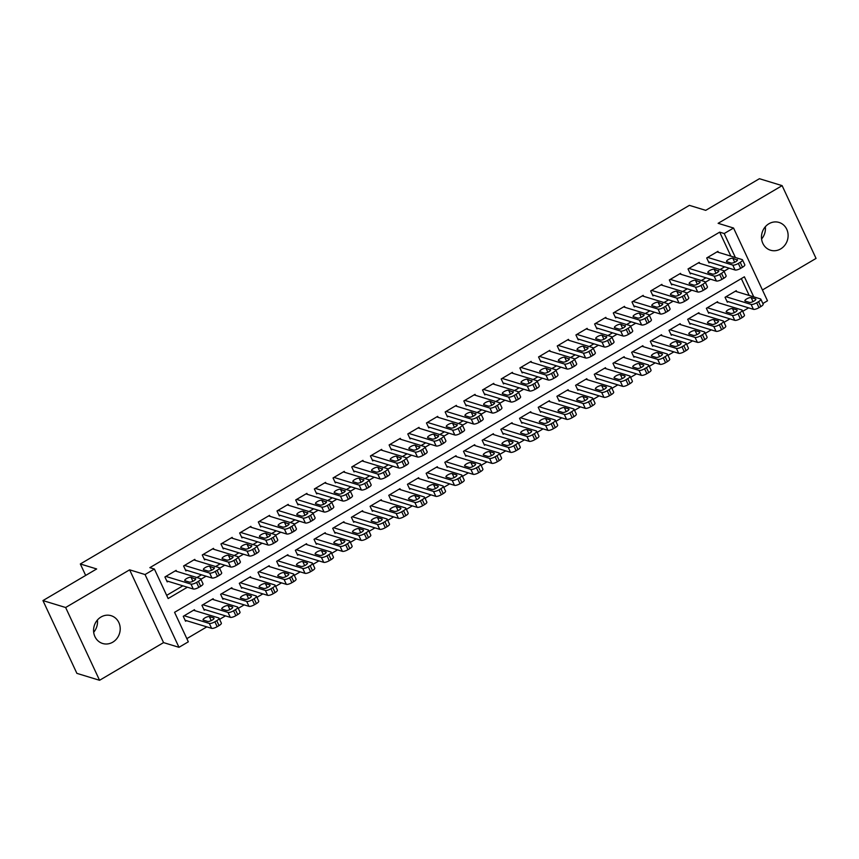 <?xml version="1.0" encoding="UTF-8"?>
<svg xmlns="http://www.w3.org/2000/svg" width="859" height="859" viewBox="0 0 859 859"><rect width="100%" height="100%" fill="white"/><g stroke="black" fill="none" stroke-linecap="round" stroke-linejoin="round"><path stroke-width="1.29" d="M97.411 620.026A14.528 13.196 -73 0 1 93.685 632.235M112.765 642.178A14.528 13.196 107 0 0 120.185 627.875A14.528 13.196 107 0 0 111.133 615.699A14.528 13.196 107 0 0 101.018 617.009A14.528 13.196 107 0 0 93.599 631.322A14.528 13.196 107 0 0 102.65 643.488A14.528 13.196 107 0 0 112.765 642.178M765.315 226.765A14.528 13.196 -73 0 1 761.589 238.974M780.67 248.917A14.528 13.196 107 0 0 788.09 234.604A14.528 13.196 107 0 0 779.038 222.438A14.528 13.196 107 0 0 768.923 223.748A14.528 13.196 107 0 0 761.504 238.05A14.528 13.196 107 0 0 770.555 250.227A14.528 13.196 107 0 0 780.67 248.917M753.751 296.86L744.388 276.802L174.57 612.317L188.325 641.813L178.983 647.31L145.053 574.542L154.395 569.045L168.149 598.54L187.402 587.212M163.554 642.607L129.623 569.828L65.638 607.506L42.95 600.581L76.88 673.359L99.569 680.285L163.554 642.607L178.983 647.31M762.438 289.977L816.05 258.419L782.12 185.641L718.124 223.319L733.554 228.032L767.484 300.8L762.867 303.528M186.843 638.634L206.804 626.877M219.582 619.35L225.487 615.871M238.265 608.355L244.171 604.876M256.948 597.349L262.854 593.87M275.632 586.353L281.537 582.874M294.315 575.347L300.221 571.869M312.998 564.352L318.904 560.873M331.681 553.346L337.587 549.867M350.365 542.351L356.27 538.872M369.048 531.356L374.953 527.866M387.72 520.35L393.637 516.871M406.404 509.355L412.32 505.865M425.087 498.349L431.003 494.87M443.77 487.354L449.687 483.864M462.453 476.348L468.37 472.869M481.137 465.353L487.053 461.863M499.82 454.347L505.736 450.868M518.503 443.351L524.419 439.872M537.186 432.345L543.092 428.866M555.87 421.35L561.775 417.871M574.553 410.344L580.459 406.865M593.236 399.349L599.142 395.87M611.919 388.343L617.825 384.864M630.603 377.348L636.508 373.869M649.286 366.342L655.192 362.863M667.969 355.347L673.875 351.868M686.652 344.341L692.558 340.862M705.336 333.346L711.241 329.867M724.008 322.34L729.925 318.861M742.691 311.345L748.608 307.866M65.638 607.506L99.569 680.285M42.95 600.581L96.659 568.959L80.327 563.976L689.38 205.355L705.722 210.348L759.431 178.715L782.12 185.641M176.578 571.342L176.127 570.365L164.917 576.969L167.204 581.887L168.139 581.328M195.261 560.336L194.8 559.37L183.59 565.963L185.888 570.881L186.822 570.333M213.945 549.341L213.483 548.364L202.273 554.968L204.571 559.885L205.505 559.327M232.628 538.335L232.166 537.369L220.956 543.962L223.254 548.88L224.188 548.332M251.311 527.34L250.849 526.363L239.64 532.967L241.937 537.884L242.872 537.337M269.994 516.334L269.533 515.368L258.323 521.961L260.621 526.878L261.555 526.331M288.667 505.339L288.216 504.362L277.006 510.965L279.304 515.883L280.238 515.336M307.35 494.333L306.899 493.367L295.689 499.959L297.987 504.877L298.921 504.33M326.033 483.338L325.582 482.361L314.373 488.964L316.67 493.882L317.605 493.334M344.717 472.332L344.266 471.366L333.056 477.958L335.354 482.876L336.288 482.328M363.4 461.337L362.949 460.36L351.739 466.963L354.037 471.881L354.971 471.333M382.083 450.331L381.632 449.364L370.422 455.957L372.709 460.875L373.644 460.327M400.766 439.336L400.315 438.358L389.106 444.962L391.393 449.88L392.327 449.332M419.45 428.33L418.999 427.363L407.789 433.956L410.076 438.874L411.01 438.326M438.133 417.334L437.682 416.357L426.472 422.961L428.759 427.879L429.693 427.331M456.816 406.339L456.365 405.362L445.155 411.966L447.442 416.873L448.377 416.325M475.499 395.333L475.048 394.356L463.839 400.96L466.126 405.877L467.06 405.33M494.183 384.338L493.732 383.361L482.522 389.965L484.809 394.872L485.743 394.324M512.866 373.332L512.404 372.355L501.205 378.959L503.492 383.876L504.426 383.329M531.549 362.337L531.087 361.36L519.878 367.963L522.175 372.881L523.11 372.323M550.232 351.331L549.771 350.354L538.561 356.957L540.859 361.875L541.793 361.328M568.916 340.336L568.454 339.359L557.244 345.962L559.542 350.88L560.476 350.322M587.599 329.33L587.137 328.353L575.927 334.956L578.225 339.874L579.159 339.326M606.282 318.335L605.82 317.358L594.611 323.961L596.908 328.879L597.843 328.321M624.955 307.329L624.504 306.352L613.294 312.955L615.592 317.873L616.526 317.325M643.638 296.334L643.187 295.356L631.977 301.96L634.275 306.878L635.209 306.319M662.321 285.328L661.87 284.361L650.66 290.954L652.958 295.872L653.892 295.324M681.004 274.332L680.553 273.355L669.344 279.959L671.641 284.877L672.576 284.318M699.688 263.326L699.237 262.36L688.027 268.953L690.325 273.871L691.248 273.323M736.711 291.663L736.26 290.686L725.05 297.289L727.348 302.207L728.282 301.659M718.027 302.669L717.576 301.692L706.366 308.295L708.664 313.213L709.598 312.655M699.355 313.664L698.893 312.687L687.683 319.29L689.981 324.208L690.915 323.66M680.672 324.67L680.21 323.693L669 330.296L671.298 335.214L672.232 334.656M661.988 335.665L661.527 334.688L650.317 341.291L652.615 346.209L653.549 345.662M643.305 346.671L642.843 345.694L631.633 352.297L633.931 357.204L634.865 356.657M624.622 357.666L624.16 356.689L612.961 363.293L615.248 368.21L616.182 367.663M605.939 368.672L605.488 367.695L594.278 374.299L596.565 379.206L597.499 378.658M587.255 379.667L586.804 378.69L575.594 385.294L577.882 390.211L578.816 389.664M568.572 390.662L568.121 389.696L556.911 396.289L559.198 401.207L560.132 400.659M549.889 401.668L549.438 400.691L538.228 407.295L540.515 412.213L541.449 411.665M531.206 412.664L530.755 411.697L519.545 418.29L521.832 423.208L522.766 422.66M512.522 423.67L512.071 422.692L500.861 429.296L503.149 434.214L504.083 433.666M493.839 434.665L493.388 433.698L482.178 440.291L484.465 445.209L485.399 444.661M475.156 445.671L474.705 444.694L463.495 451.297L465.782 456.215L466.716 455.667M456.473 456.666L456.022 455.699L444.812 462.292L447.109 467.21L448.044 466.662M437.789 467.672L437.338 466.695L426.128 473.298L428.426 478.216L429.36 477.668M419.106 478.667L418.655 477.701L407.445 484.293L409.743 489.211L410.677 488.664M400.423 489.673L399.972 488.696L388.762 495.299L391.06 500.217L391.994 499.67M381.74 500.668L381.289 499.702L370.079 506.295L372.377 511.212L373.311 510.665M363.067 511.674L362.605 510.697L351.395 517.301L353.693 522.218L354.627 521.66M344.384 522.669L343.922 521.703L332.712 528.296L335.01 533.214L335.944 532.666M325.701 533.675L325.239 532.698L314.029 539.302L316.327 544.219L317.261 543.661M307.017 544.67L306.556 543.704L295.346 550.297L297.643 555.215L298.578 554.667M288.334 555.676L287.872 554.699L276.673 561.303L278.96 566.221L279.894 565.662M269.651 566.672L269.2 565.705L257.99 572.298L260.277 577.216L261.211 576.668M250.968 577.678L250.517 576.7L239.307 583.304L241.594 588.222L242.528 587.663M232.284 588.673L231.833 587.696L220.623 594.299L222.91 599.217L223.845 598.669M213.601 599.679L213.15 598.702L201.94 605.305L204.227 610.223L205.161 609.665M749.209 295.475L741.338 278.595M194.918 610.674L194.467 609.697L183.257 616.3L185.544 621.218L186.478 620.67M730.869 256.143L719.681 232.145L149.853 567.659L154.395 569.045M166.667 595.362L182.86 585.827M196.915 577.549L201.543 574.821M215.598 566.553L220.226 563.826M234.282 555.548L238.909 552.82M252.965 544.552L257.593 541.825M271.648 533.546L276.276 530.83M290.331 522.551L294.959 519.824M309.015 511.545L313.642 508.829M327.698 500.55L332.326 497.823M346.381 489.544L350.998 486.828M365.064 478.549L369.681 475.822M383.748 467.543L388.365 464.826M402.431 456.548L407.048 453.82M421.114 445.542L425.731 442.825M439.787 434.547L444.414 431.819M458.47 423.541L463.098 420.824M477.153 412.545L481.781 409.818M495.836 401.54L500.464 398.823M514.52 390.544L519.147 387.817M533.203 379.538L537.831 376.822M551.886 368.543L556.514 365.816M570.569 357.537L575.197 354.821M589.253 346.542L593.88 343.815M607.936 335.536L612.564 332.82M626.619 324.541L631.247 321.814M645.302 313.535L649.93 310.818M663.986 302.54L668.613 299.812M682.669 291.534L687.286 288.817M701.352 280.539L705.969 277.811M720.035 269.543L724.652 266.816M718.371 252.331L717.92 251.354L706.71 257.958L708.997 262.875L709.931 262.317M80.327 563.976L85.675 575.433M129.623 569.828L145.053 574.542M719.681 232.145L724.212 233.53L733.554 228.032M735.401 257.528L724.212 233.53M200.888 579.267L206.074 576.206M219.571 568.271L224.757 565.211M238.254 557.266L243.441 554.205M256.938 546.27L262.124 543.21M275.621 535.264L280.807 532.215M294.304 524.269L299.49 521.209M312.987 513.263L318.174 510.214M331.671 502.268L336.857 499.208M350.354 491.262L355.54 488.213M369.037 480.267L374.223 477.207M387.72 469.261L392.907 466.212M406.393 458.266L411.59 455.206M425.076 447.26L430.273 444.21M443.759 436.265L448.956 433.204M462.443 425.259L467.64 422.209M481.126 414.263L486.323 411.203M499.809 403.258L505.006 400.208M518.492 392.262L523.689 389.202M537.176 381.256L542.362 378.207M555.859 370.261L561.045 367.201M574.542 359.255L579.728 356.206M593.225 348.26L598.412 345.2M611.909 337.254L617.095 334.205M630.592 326.259L635.778 323.199M649.275 315.253L654.461 312.204M667.958 304.258L673.145 301.198M686.642 293.263L691.828 290.202M705.325 282.257L710.511 279.196M724.008 271.261L729.194 268.201M716.986 251.902L742.122 259.579A4.542 1.331 -25 0 1 742.498 259.858A4.542 1.331 -25 0 1 740.2 262.328L738.332 263.434A4.542 1.331 -25 0 1 732.781 265.077L707.644 257.41M708.546 261.898L735.068 269.994L732.781 265.077M737.172 259.568A3.629 1.063 155 0 1 737.473 259.794A3.629 1.063 155 0 1 735.143 262.049A3.629 1.063 155 0 1 731.192 263.09L726.843 261.759A3.629 1.063 155 0 1 726.531 261.533A3.629 1.063 155 0 1 728.861 259.289A3.629 1.063 155 0 1 732.813 258.237L737.451 260.17M742.498 259.858L744.796 264.776A4.542 1.331 155 0 1 742.498 267.246L740.63 268.352A4.542 1.331 155 0 1 735.068 269.994M726.886 301.23L753.418 309.326A4.542 1.331 155 0 0 758.969 307.683L760.838 306.588A4.542 1.331 155 0 0 763.136 304.107L760.838 299.19A4.542 1.331 -25 0 0 760.462 298.911L735.325 291.244M760.838 299.19A4.542 1.331 -25 0 1 758.54 301.67L756.672 302.765A4.542 1.331 -25 0 1 751.12 304.419L725.984 296.742M755.512 298.911L751.163 297.579A3.629 1.063 -25 0 0 747.212 298.621A3.629 1.063 -25 0 0 744.882 300.875A3.629 1.063 -25 0 0 745.183 301.101L749.542 302.422A3.629 1.063 -25 0 0 753.493 301.38A3.629 1.063 -25 0 0 755.823 299.136A3.629 1.063 -25 0 0 755.512 298.911L755.791 299.512M698.303 262.908L723.439 270.574A4.542 1.331 -25 0 1 723.815 270.864A4.542 1.331 -25 0 1 721.517 273.334L719.649 274.429A4.542 1.331 -25 0 1 714.097 276.083L688.961 268.405M689.863 272.894L716.395 281L714.097 276.083M718.489 270.574A3.629 1.063 155 0 1 718.79 270.8A3.629 1.063 155 0 1 716.47 273.044A3.629 1.063 155 0 1 712.508 274.096L708.16 272.765A3.629 1.063 155 0 1 707.848 272.539A3.629 1.063 155 0 1 710.178 270.284A3.629 1.063 155 0 1 714.13 269.243L718.768 271.176M723.815 270.864L726.113 275.771A4.542 1.331 155 0 1 723.815 278.252L721.947 279.347A4.542 1.331 155 0 1 716.395 281M679.619 273.903L704.756 281.58A4.542 1.331 -25 0 1 705.132 281.859A4.542 1.331 -25 0 1 702.834 284.329L700.965 285.435A4.542 1.331 -25 0 1 695.414 287.078L670.278 279.4M671.18 283.899L697.712 291.996L695.414 287.078M699.806 281.569A3.629 1.063 155 0 1 700.106 281.795A3.629 1.063 155 0 1 697.787 284.05A3.629 1.063 155 0 1 693.825 285.091L689.476 283.76A3.629 1.063 155 0 1 689.176 283.534A3.629 1.063 155 0 1 691.495 281.29A3.629 1.063 155 0 1 695.457 280.238L700.085 282.171M705.132 281.859L707.429 286.777A4.542 1.331 155 0 1 705.132 289.247L703.263 290.353A4.542 1.331 155 0 1 697.712 291.996M660.936 284.909L686.073 292.575A4.542 1.331 -25 0 1 686.448 292.865A4.542 1.331 -25 0 1 684.151 295.335L682.282 296.43A4.542 1.331 -25 0 1 676.731 298.084L651.594 290.406M652.496 294.895L679.029 303.002L676.731 298.084M681.123 292.575A3.629 1.063 155 0 1 681.423 292.801A3.629 1.063 155 0 1 679.104 295.045A3.629 1.063 155 0 1 675.142 296.097L670.793 294.766A3.629 1.063 155 0 1 670.492 294.54A3.629 1.063 155 0 1 672.812 292.285A3.629 1.063 155 0 1 676.774 291.244L681.402 293.177M686.448 292.865L688.746 297.772A4.542 1.331 155 0 1 686.448 300.253L684.58 301.348A4.542 1.331 155 0 1 679.029 303.002M642.253 295.904L667.389 303.581A4.542 1.331 -25 0 1 667.765 303.861A4.542 1.331 -25 0 1 665.467 306.33L663.599 307.436A4.542 1.331 -25 0 1 658.048 309.079L632.911 301.402M633.813 305.901L660.346 313.997L658.048 309.079M662.439 303.571A3.629 1.063 155 0 1 662.751 303.796A3.629 1.063 155 0 1 660.421 306.051A3.629 1.063 155 0 1 656.469 307.092L652.11 305.761A3.629 1.063 155 0 1 651.809 305.536A3.629 1.063 155 0 1 654.139 303.291A3.629 1.063 155 0 1 658.091 302.239L662.719 304.172M667.765 303.861L670.063 308.778A4.542 1.331 155 0 1 667.765 311.248L665.897 312.354A4.542 1.331 155 0 1 660.346 313.997M708.203 312.236L734.735 320.332A4.542 1.331 155 0 0 740.286 318.689L742.155 317.583A4.542 1.331 155 0 0 744.452 315.113L742.165 310.196A4.542 1.331 -25 0 0 741.779 309.916L716.642 302.239M742.165 310.196A4.542 1.331 -25 0 1 739.857 312.665L737.988 313.771A4.542 1.331 -25 0 1 732.437 315.414L707.301 307.737M736.829 309.906L732.48 308.574A3.629 1.063 -25 0 0 728.529 309.627A3.629 1.063 -25 0 0 726.199 311.871A3.629 1.063 -25 0 0 726.499 312.096L730.859 313.428A3.629 1.063 -25 0 0 734.81 312.386A3.629 1.063 -25 0 0 737.14 310.131A3.629 1.063 -25 0 0 736.829 309.906L737.119 310.507M689.53 323.231L716.052 331.327A4.542 1.331 155 0 0 721.603 329.684L723.471 328.589A4.542 1.331 155 0 0 725.769 326.109L723.482 321.191A4.542 1.331 -25 0 0 723.095 320.912L697.959 313.245M723.482 321.191A4.542 1.331 -25 0 1 721.173 323.671L719.305 324.766A4.542 1.331 -25 0 1 713.754 326.409L688.617 318.743M718.145 320.912L713.797 319.58A3.629 1.063 -25 0 0 709.845 320.622A3.629 1.063 -25 0 0 707.515 322.877A3.629 1.063 -25 0 0 707.816 323.102L712.175 324.423A3.629 1.063 -25 0 0 716.127 323.381A3.629 1.063 -25 0 0 718.457 321.137A3.629 1.063 -25 0 0 718.145 320.912L718.435 321.513M670.847 334.237L697.368 342.333A4.542 1.331 155 0 0 702.92 340.69L704.788 339.584A4.542 1.331 155 0 0 707.086 337.115L704.799 332.197A4.542 1.331 -25 0 0 704.412 331.918L679.276 324.24M704.799 332.197A4.542 1.331 -25 0 1 702.49 334.666L700.622 335.772A4.542 1.331 -25 0 1 695.071 337.415L669.934 329.738M699.473 331.907L695.114 330.575A3.629 1.063 -25 0 0 691.162 331.628A3.629 1.063 -25 0 0 688.832 333.872A3.629 1.063 -25 0 0 689.133 334.097L693.492 335.429A3.629 1.063 -25 0 0 697.444 334.387A3.629 1.063 -25 0 0 699.774 332.132A3.629 1.063 -25 0 0 699.473 331.907L699.752 332.508M652.164 345.232L678.685 353.328A4.542 1.331 155 0 0 684.236 351.685L686.105 350.59A4.542 1.331 155 0 0 688.403 348.11L686.116 343.192A4.542 1.331 -25 0 0 685.729 342.913L660.592 335.246M686.116 343.192A4.542 1.331 -25 0 1 683.807 345.672L681.939 346.768A4.542 1.331 -25 0 1 676.387 348.41L651.251 340.744M680.79 342.913L676.43 341.581A3.629 1.063 -25 0 0 672.479 342.623A3.629 1.063 -25 0 0 670.149 344.878A3.629 1.063 -25 0 0 670.449 345.103L674.809 346.424A3.629 1.063 -25 0 0 678.76 345.382A3.629 1.063 -25 0 0 681.09 343.128A3.629 1.063 -25 0 0 680.79 342.913L681.069 343.514M623.57 306.91L648.706 314.577A4.542 1.331 -25 0 1 649.093 314.856A4.542 1.331 -25 0 1 646.784 317.336L644.916 318.431A4.542 1.331 -25 0 1 639.364 320.085L614.228 312.408M615.13 316.896L641.662 324.992L639.364 320.085M643.756 314.577A3.629 1.063 155 0 1 644.067 314.802A3.629 1.063 155 0 1 641.737 317.046A3.629 1.063 155 0 1 637.786 318.088L633.427 316.767A3.629 1.063 155 0 1 633.126 316.541A3.629 1.063 155 0 1 635.456 314.287A3.629 1.063 155 0 1 639.407 313.245L644.035 315.178M649.093 314.856L651.38 319.773A4.542 1.331 155 0 1 649.082 322.254L647.214 323.349A4.542 1.331 155 0 1 641.662 324.992M633.48 356.238L660.002 364.334A4.542 1.331 155 0 0 665.553 362.691L667.422 361.585A4.542 1.331 155 0 0 669.719 359.116L667.432 354.198A4.542 1.331 -25 0 0 667.046 353.919L641.909 346.241M667.432 354.198A4.542 1.331 -25 0 1 665.134 356.668L663.266 357.773A4.542 1.331 -25 0 1 657.715 359.416L632.568 351.739M662.106 353.908L657.747 352.577A3.629 1.063 -25 0 0 653.796 353.629A3.629 1.063 -25 0 0 651.466 355.873A3.629 1.063 -25 0 0 651.766 356.098L656.126 357.43A3.629 1.063 -25 0 0 660.077 356.388A3.629 1.063 -25 0 0 662.407 354.133A3.629 1.063 -25 0 0 662.106 353.908L662.386 354.509M604.886 317.905L630.023 325.582A4.542 1.331 -25 0 1 630.409 325.862A4.542 1.331 -25 0 1 628.101 328.331L626.232 329.437A4.542 1.331 -25 0 1 620.681 331.08L595.545 323.403M596.447 327.902L622.979 335.998L620.681 331.08M625.073 325.572A3.629 1.063 155 0 1 625.384 325.797A3.629 1.063 155 0 1 623.054 328.052A3.629 1.063 155 0 1 619.103 329.094L614.743 327.762A3.629 1.063 155 0 1 614.443 327.537A3.629 1.063 155 0 1 616.773 325.293A3.629 1.063 155 0 1 620.724 324.24L625.363 326.173M630.409 325.862L632.696 330.779A4.542 1.331 155 0 1 630.399 333.249L628.53 334.355A4.542 1.331 155 0 1 622.979 335.998M586.203 328.911L611.34 336.578A4.542 1.331 -25 0 1 611.726 336.857A4.542 1.331 -25 0 1 609.418 339.337L607.549 340.432A4.542 1.331 -25 0 1 601.998 342.086L576.861 334.409M577.774 338.897L604.296 346.993L601.998 342.086M606.39 336.578A3.629 1.063 155 0 1 606.701 336.803A3.629 1.063 155 0 1 604.371 339.047A3.629 1.063 155 0 1 600.42 340.089L596.06 338.768A3.629 1.063 155 0 1 595.759 338.543A3.629 1.063 155 0 1 598.089 336.288A3.629 1.063 155 0 1 602.041 335.246L606.679 337.179M611.726 336.857L614.013 341.775A4.542 1.331 155 0 1 611.715 344.255L609.847 345.35A4.542 1.331 155 0 1 604.296 346.993M567.52 339.906L592.656 347.584A4.542 1.331 -25 0 1 593.043 347.863A4.542 1.331 -25 0 1 590.734 350.332L588.866 351.438A4.542 1.331 -25 0 1 583.315 353.081L558.178 345.404M559.091 349.903L585.613 357.999L583.315 353.081M587.717 347.573A3.629 1.063 155 0 1 588.018 347.798A3.629 1.063 155 0 1 585.688 350.053A3.629 1.063 155 0 1 581.736 351.095L577.377 349.763A3.629 1.063 155 0 1 577.076 349.538A3.629 1.063 155 0 1 579.406 347.294A3.629 1.063 155 0 1 583.358 346.241L587.996 348.174M593.043 347.863L595.33 352.781A4.542 1.331 155 0 1 593.032 355.25L591.164 356.356A4.542 1.331 155 0 1 585.613 357.999M548.837 350.912L573.973 358.579A4.542 1.331 -25 0 1 574.36 358.858A4.542 1.331 -25 0 1 572.051 361.338L570.183 362.434A4.542 1.331 -25 0 1 564.631 364.076L539.495 356.41M540.408 360.898L566.929 368.994L564.631 364.076M569.034 358.579A3.629 1.063 155 0 1 569.334 358.804A3.629 1.063 155 0 1 567.004 361.048A3.629 1.063 155 0 1 563.053 362.09L558.694 360.769A3.629 1.063 155 0 1 558.393 360.544A3.629 1.063 155 0 1 560.723 358.289A3.629 1.063 155 0 1 564.674 357.247L569.313 359.18M574.36 358.858L576.647 363.776A4.542 1.331 155 0 1 574.349 366.256L572.481 367.351A4.542 1.331 155 0 1 566.929 368.994M530.153 361.907L555.29 369.585A4.542 1.331 -25 0 1 555.676 369.864A4.542 1.331 -25 0 1 553.379 372.334L551.51 373.44A4.542 1.331 -25 0 1 545.959 375.082L520.812 367.405M521.724 371.904L548.246 380L545.959 375.082M550.351 369.574A3.629 1.063 155 0 1 550.651 369.799A3.629 1.063 155 0 1 548.321 372.054A3.629 1.063 155 0 1 544.37 373.096L540.01 371.764A3.629 1.063 155 0 1 539.71 371.539A3.629 1.063 155 0 1 542.04 369.295A3.629 1.063 155 0 1 545.991 368.243L550.63 370.175M555.676 369.864L557.963 374.782A4.542 1.331 155 0 1 555.666 377.251L553.797 378.357A4.542 1.331 155 0 1 548.246 380M614.797 367.233L641.319 375.329A4.542 1.331 155 0 0 646.87 373.686L648.738 372.591A4.542 1.331 155 0 0 651.036 370.111L648.749 365.193A4.542 1.331 -25 0 0 648.373 364.914L623.226 357.247M648.749 365.193A4.542 1.331 -25 0 1 646.451 367.673L644.583 368.769A4.542 1.331 -25 0 1 639.032 370.412L613.895 362.745M643.423 364.914L639.064 363.582A3.629 1.063 -25 0 0 635.112 364.624A3.629 1.063 -25 0 0 632.782 366.879A3.629 1.063 -25 0 0 633.083 367.104L637.442 368.425A3.629 1.063 -25 0 0 641.394 367.384A3.629 1.063 -25 0 0 643.724 365.129A3.629 1.063 -25 0 0 643.423 364.914L643.702 365.515M596.114 378.239L622.635 386.335A4.542 1.331 155 0 0 628.187 384.692L630.055 383.586A4.542 1.331 155 0 0 632.353 381.117L630.066 376.199A4.542 1.331 -25 0 0 629.69 375.92L604.553 368.243M630.066 376.199A4.542 1.331 -25 0 1 627.768 378.669L625.9 379.775A4.542 1.331 -25 0 1 620.348 381.417L595.212 373.74M624.74 375.909L620.381 374.578A3.629 1.063 -25 0 0 616.429 375.63A3.629 1.063 -25 0 0 614.099 377.874A3.629 1.063 -25 0 0 614.4 378.1L618.759 379.431A3.629 1.063 -25 0 0 622.711 378.379A3.629 1.063 -25 0 0 625.041 376.135A3.629 1.063 -25 0 0 624.74 375.909L625.019 376.51M577.431 389.234L603.952 397.33A4.542 1.331 155 0 0 609.503 395.688L611.372 394.592A4.542 1.331 155 0 0 613.67 392.112L611.383 387.194A4.542 1.331 -25 0 0 611.007 386.915L585.87 379.248M611.383 387.194A4.542 1.331 -25 0 1 609.085 389.675L607.216 390.77A4.542 1.331 -25 0 1 601.665 392.413L576.529 384.746M606.057 386.904L601.697 385.584A3.629 1.063 -25 0 0 597.746 386.625A3.629 1.063 -25 0 0 595.416 388.88A3.629 1.063 -25 0 0 595.716 389.095L600.076 390.426A3.629 1.063 -25 0 0 604.027 389.385A3.629 1.063 -25 0 0 606.357 387.13A3.629 1.063 -25 0 0 606.057 386.904L606.336 387.516M558.747 400.24L585.269 408.336A4.542 1.331 155 0 0 590.82 406.694L592.689 405.588A4.542 1.331 155 0 0 594.997 403.118L592.699 398.2A4.542 1.331 -25 0 0 592.323 397.921L567.187 390.244M592.699 398.2A4.542 1.331 -25 0 1 590.401 400.67L588.533 401.776A4.542 1.331 -25 0 1 582.982 403.419L557.845 395.741M587.373 397.91L583.014 396.579A3.629 1.063 -25 0 0 579.063 397.631A3.629 1.063 -25 0 0 576.733 399.875A3.629 1.063 -25 0 0 577.033 400.101L581.393 401.432A3.629 1.063 -25 0 0 585.344 400.38A3.629 1.063 -25 0 0 587.674 398.136A3.629 1.063 -25 0 0 587.373 397.91L587.653 398.512M540.064 411.236L566.586 419.332A4.542 1.331 155 0 0 572.137 417.689L574.005 416.594A4.542 1.331 155 0 0 576.314 414.113L574.016 409.195A4.542 1.331 -25 0 0 573.64 408.916L548.504 401.25M574.016 409.195A4.542 1.331 -25 0 1 571.718 411.676L569.85 412.771A4.542 1.331 -25 0 1 564.299 414.414L539.162 406.747M568.69 408.905L564.331 407.585A3.629 1.063 -25 0 0 560.379 408.626A3.629 1.063 -25 0 0 558.049 410.881A3.629 1.063 -25 0 0 558.35 411.096L562.709 412.427A3.629 1.063 -25 0 0 566.661 411.386A3.629 1.063 -25 0 0 568.991 409.131A3.629 1.063 -25 0 0 568.69 408.905L568.969 409.507M511.47 372.913L536.617 380.58A4.542 1.331 -25 0 1 536.993 380.859A4.542 1.331 -25 0 1 534.695 383.339L532.827 384.435A4.542 1.331 -25 0 1 527.276 386.078L502.139 378.411M503.041 382.899L529.563 390.995L527.276 386.078M531.667 380.58A3.629 1.063 155 0 1 531.968 380.795A3.629 1.063 155 0 1 529.638 383.05A3.629 1.063 155 0 1 525.687 384.091L521.327 382.77A3.629 1.063 155 0 1 521.026 382.545A3.629 1.063 155 0 1 523.356 380.29A3.629 1.063 155 0 1 527.308 379.248L531.946 381.181M536.993 380.859L539.28 385.777A4.542 1.331 155 0 1 536.982 388.257L535.114 389.352A4.542 1.331 155 0 1 529.563 390.995M521.381 422.241L547.902 430.338A4.542 1.331 155 0 0 553.454 428.684L555.322 427.589A4.542 1.331 155 0 0 557.631 425.119L555.333 420.201A4.542 1.331 -25 0 0 554.957 419.922L529.82 412.245M555.333 420.201A4.542 1.331 -25 0 1 553.035 422.671L551.167 423.777A4.542 1.331 -25 0 1 545.615 425.42L520.479 417.742M550.007 419.911L545.648 418.58A3.629 1.063 -25 0 0 541.696 419.622A3.629 1.063 -25 0 0 539.366 421.876A3.629 1.063 -25 0 0 539.677 422.102L544.026 423.433A3.629 1.063 -25 0 0 547.978 422.381A3.629 1.063 -25 0 0 550.308 420.137A3.629 1.063 -25 0 0 550.007 419.911L550.286 420.513M492.798 383.909L517.934 391.586A4.542 1.331 -25 0 1 518.31 391.865A4.542 1.331 -25 0 1 516.012 394.335L514.144 395.441A4.542 1.331 -25 0 1 508.592 397.083L483.456 389.406M484.358 393.905L510.88 402.001L508.592 397.083M512.984 391.575A3.629 1.063 155 0 1 513.285 391.801A3.629 1.063 155 0 1 510.955 394.045A3.629 1.063 155 0 1 507.003 395.097L502.644 393.766A3.629 1.063 155 0 1 502.343 393.54A3.629 1.063 155 0 1 504.673 391.296A3.629 1.063 155 0 1 508.625 390.244L513.263 392.176M518.31 391.865L520.597 396.783A4.542 1.331 155 0 1 518.299 399.252L516.431 400.358A4.542 1.331 155 0 1 510.88 402.001M502.698 433.237L529.219 441.333A4.542 1.331 155 0 0 534.77 439.69L536.639 438.595A4.542 1.331 155 0 0 538.947 436.114L536.65 431.197A4.542 1.331 -25 0 0 536.274 430.917L511.137 423.24M536.65 431.197A4.542 1.331 -25 0 1 534.352 433.677L532.483 434.772A4.542 1.331 -25 0 1 526.932 436.415L501.796 428.748M531.324 430.907L526.964 429.586A3.629 1.063 -25 0 0 523.013 430.627A3.629 1.063 -25 0 0 520.683 432.872A3.629 1.063 -25 0 0 520.994 433.097L525.343 434.429A3.629 1.063 -25 0 0 529.294 433.387A3.629 1.063 -25 0 0 531.624 431.132A3.629 1.063 -25 0 0 531.324 430.907L531.603 431.508M474.114 394.915L499.251 402.581A4.542 1.331 -25 0 1 499.627 402.86A4.542 1.331 -25 0 1 497.329 405.341L495.46 406.436A4.542 1.331 -25 0 1 489.909 408.079L464.773 400.412M465.675 404.9L492.196 412.996L489.909 408.079M494.301 402.581A3.629 1.063 155 0 1 494.601 402.796A3.629 1.063 155 0 1 492.271 405.051A3.629 1.063 155 0 1 488.32 406.092L483.961 404.772A3.629 1.063 155 0 1 483.66 404.546A3.629 1.063 155 0 1 485.99 402.291A3.629 1.063 155 0 1 489.941 401.25L494.58 403.182M499.627 402.86L501.914 407.778A4.542 1.331 155 0 1 499.616 410.258L497.748 411.354A4.542 1.331 155 0 1 492.196 412.996M484.014 444.243L510.536 452.339A4.542 1.331 155 0 0 516.098 450.685L517.966 449.59A4.542 1.331 155 0 0 520.264 447.12L517.966 442.202A4.542 1.331 -25 0 0 517.59 441.923L492.454 434.246M517.966 442.202A4.542 1.331 -25 0 1 515.668 444.672L513.8 445.778A4.542 1.331 -25 0 1 508.249 447.421L483.112 439.744M512.64 441.913L508.281 440.581A3.629 1.063 -25 0 0 504.33 441.623A3.629 1.063 -25 0 0 502 443.878A3.629 1.063 -25 0 0 502.311 444.103L506.66 445.434A3.629 1.063 -25 0 0 510.611 444.382A3.629 1.063 -25 0 0 512.941 442.138A3.629 1.063 -25 0 0 512.64 441.913L512.92 442.514M455.431 405.91L480.568 413.587A4.542 1.331 -25 0 1 480.943 413.866A4.542 1.331 -25 0 1 478.646 416.336L476.777 417.442A4.542 1.331 -25 0 1 471.226 419.085L446.089 411.407M446.991 415.906L473.513 424.002L471.226 419.085M475.618 413.576A3.629 1.063 155 0 1 475.918 413.802A3.629 1.063 155 0 1 473.588 416.046A3.629 1.063 155 0 1 469.637 417.098L465.277 415.767A3.629 1.063 155 0 1 464.977 415.541A3.629 1.063 155 0 1 467.307 413.297A3.629 1.063 155 0 1 471.258 412.245L475.897 414.178M480.943 413.866L483.241 418.784A4.542 1.331 155 0 1 480.933 421.254L479.064 422.36A4.542 1.331 155 0 1 473.513 424.002M465.331 455.238L491.863 463.334A4.542 1.331 155 0 0 497.415 461.691L499.283 460.585A4.542 1.331 155 0 0 501.581 458.115L499.283 453.198A4.542 1.331 -25 0 0 498.907 452.918L473.771 445.241M499.283 453.198A4.542 1.331 -25 0 1 496.985 455.678L495.117 456.773A4.542 1.331 -25 0 1 489.566 458.416L464.429 450.75M493.957 452.908L489.598 451.587A3.629 1.063 -25 0 0 485.646 452.629A3.629 1.063 -25 0 0 483.316 454.873A3.629 1.063 -25 0 0 483.628 455.098L487.976 456.43A3.629 1.063 -25 0 0 491.928 455.388A3.629 1.063 -25 0 0 494.258 453.133A3.629 1.063 -25 0 0 493.957 452.908L494.236 453.509M436.748 416.916L461.884 424.582A4.542 1.331 -25 0 1 462.26 424.861A4.542 1.331 -25 0 1 459.962 427.342L458.094 428.437A4.542 1.331 -25 0 1 452.543 430.08L427.406 422.413M428.308 426.902L454.83 434.998L452.543 430.08M456.934 424.571A3.629 1.063 155 0 1 457.235 424.797A3.629 1.063 155 0 1 454.905 427.052A3.629 1.063 155 0 1 450.954 428.093L446.594 426.762A3.629 1.063 155 0 1 446.293 426.547A3.629 1.063 155 0 1 448.623 424.292A3.629 1.063 155 0 1 452.575 423.251L457.213 425.184M462.26 424.861L464.558 429.779A4.542 1.331 155 0 1 462.249 432.26L460.381 433.355A4.542 1.331 155 0 1 454.83 434.998M446.648 466.244L473.18 474.34A4.542 1.331 155 0 0 478.731 472.686L480.6 471.591A4.542 1.331 155 0 0 482.898 469.121L480.6 464.204A4.542 1.331 -25 0 0 480.224 463.924L455.087 456.247M480.6 464.204A4.542 1.331 -25 0 1 478.302 466.673L476.434 467.768A4.542 1.331 -25 0 1 470.882 469.422L445.746 461.745M475.274 463.914L470.925 462.582A3.629 1.063 -25 0 0 466.963 463.624A3.629 1.063 -25 0 0 464.644 465.879A3.629 1.063 -25 0 0 464.944 466.104L469.293 467.436A3.629 1.063 -25 0 0 473.255 466.383A3.629 1.063 -25 0 0 475.575 464.139A3.629 1.063 -25 0 0 475.274 463.914L475.553 464.515M418.065 427.911L443.201 435.588A4.542 1.331 -25 0 1 443.577 435.867A4.542 1.331 -25 0 1 441.279 438.337L439.411 439.443A4.542 1.331 -25 0 1 433.859 441.086L408.723 433.408M409.625 437.907L436.147 446.004L433.859 441.086M438.251 435.577A3.629 1.063 155 0 1 438.552 435.803A3.629 1.063 155 0 1 436.222 438.047A3.629 1.063 155 0 1 432.27 439.099L427.922 437.768A3.629 1.063 155 0 1 427.61 437.542A3.629 1.063 155 0 1 429.94 435.298A3.629 1.063 155 0 1 433.892 434.246L438.53 436.179M443.577 435.867L445.875 440.785A4.542 1.331 155 0 1 443.566 443.255L441.698 444.361A4.542 1.331 155 0 1 436.147 446.004M427.965 477.239L454.497 485.335A4.542 1.331 155 0 0 460.048 483.692L461.917 482.586A4.542 1.331 155 0 0 464.214 480.117L461.917 475.199A4.542 1.331 -25 0 0 461.541 474.92L436.404 467.242M461.917 475.199A4.542 1.331 -25 0 1 459.619 477.679L457.75 478.774A4.542 1.331 -25 0 1 452.199 480.417L427.063 472.751M456.591 474.909L452.242 473.588A3.629 1.063 -25 0 0 448.28 474.63A3.629 1.063 -25 0 0 445.961 476.874A3.629 1.063 -25 0 0 446.261 477.099L450.61 478.431A3.629 1.063 -25 0 0 454.572 477.389A3.629 1.063 -25 0 0 456.891 475.134A3.629 1.063 -25 0 0 456.591 474.909L456.87 475.51M399.381 438.906L424.518 446.583A4.542 1.331 -25 0 1 424.894 446.863A4.542 1.331 -25 0 1 422.596 449.343L420.727 450.438A4.542 1.331 -25 0 1 415.176 452.081L390.04 444.414M390.942 448.903L417.463 456.999L415.176 452.081M419.568 446.573A3.629 1.063 155 0 1 419.868 446.798A3.629 1.063 155 0 1 417.538 449.053A3.629 1.063 155 0 1 413.587 450.095L409.238 448.763A3.629 1.063 155 0 1 408.927 448.548A3.629 1.063 155 0 1 411.257 446.293A3.629 1.063 155 0 1 415.208 445.252L419.847 447.174M424.894 446.863L427.191 451.78A4.542 1.331 155 0 1 424.883 454.261L423.015 455.356A4.542 1.331 155 0 1 417.463 456.999M380.698 449.912L405.835 457.589A4.542 1.331 -25 0 1 406.21 457.868A4.542 1.331 -25 0 1 403.913 460.338L402.044 461.444A4.542 1.331 -25 0 1 396.493 463.087L371.356 455.41M372.258 459.909L398.791 468.005L396.493 463.087M400.885 457.579A3.629 1.063 155 0 1 401.185 457.804A3.629 1.063 155 0 1 398.855 460.048A3.629 1.063 155 0 1 394.904 461.1L390.555 459.769A3.629 1.063 155 0 1 390.244 459.544A3.629 1.063 155 0 1 392.574 457.289A3.629 1.063 155 0 1 396.525 456.247L401.164 458.18M406.21 457.868L408.508 462.786A4.542 1.331 155 0 1 406.21 465.256L404.342 466.351A4.542 1.331 155 0 1 398.791 468.005M362.015 460.907L387.151 468.584A4.542 1.331 -25 0 1 387.527 468.864A4.542 1.331 -25 0 1 385.229 471.344L383.361 472.439A4.542 1.331 -25 0 1 377.81 474.082L352.673 466.416M353.575 470.904L380.108 479L377.81 474.082M382.201 468.574A3.629 1.063 155 0 1 382.502 468.799A3.629 1.063 155 0 1 380.183 471.054A3.629 1.063 155 0 1 376.221 472.096L371.872 470.764A3.629 1.063 155 0 1 371.56 470.539A3.629 1.063 155 0 1 373.89 468.295A3.629 1.063 155 0 1 377.842 467.253L382.48 469.175M387.527 468.864L389.825 473.781A4.542 1.331 155 0 1 387.527 476.262L385.659 477.357A4.542 1.331 155 0 1 380.108 479M343.332 471.913L368.468 479.59A4.542 1.331 -25 0 1 368.844 479.87A4.542 1.331 -25 0 1 366.546 482.339L364.678 483.445A4.542 1.331 -25 0 1 359.126 485.088L333.99 477.411M334.892 481.91L361.424 490.006L359.126 485.088M363.518 479.58A3.629 1.063 155 0 1 363.819 479.805A3.629 1.063 155 0 1 361.499 482.049A3.629 1.063 155 0 1 357.537 483.102L353.189 481.77A3.629 1.063 155 0 1 352.888 481.545A3.629 1.063 155 0 1 355.207 479.29A3.629 1.063 155 0 1 359.169 478.248L363.797 480.181M368.844 479.87L371.142 484.787A4.542 1.331 155 0 1 368.844 487.257L366.976 488.352A4.542 1.331 155 0 1 361.424 490.006M324.648 482.908L349.785 490.586A4.542 1.331 -25 0 1 350.161 490.865A4.542 1.331 -25 0 1 347.863 493.345L345.994 494.44A4.542 1.331 -25 0 1 340.443 496.083L315.307 488.417M316.209 492.905L342.741 501.001L340.443 496.083M344.835 490.575A3.629 1.063 155 0 1 345.146 490.8A3.629 1.063 155 0 1 342.816 493.055A3.629 1.063 155 0 1 338.854 494.097L334.505 492.765A3.629 1.063 155 0 1 334.205 492.54A3.629 1.063 155 0 1 336.524 490.296A3.629 1.063 155 0 1 340.486 489.254L345.114 491.176M350.161 490.865L352.458 495.783A4.542 1.331 155 0 1 350.161 498.252L348.292 499.358A4.542 1.331 155 0 1 342.741 501.001M305.965 493.914L331.102 501.592A4.542 1.331 -25 0 1 331.477 501.871A4.542 1.331 -25 0 1 329.18 504.34L327.311 505.436A4.542 1.331 -25 0 1 321.76 507.089L296.623 499.412M297.525 503.911L324.058 512.007L321.76 507.089M326.152 501.581A3.629 1.063 155 0 1 326.463 501.806A3.629 1.063 155 0 1 324.133 504.05A3.629 1.063 155 0 1 320.182 505.103L315.822 503.771A3.629 1.063 155 0 1 315.521 503.546A3.629 1.063 155 0 1 317.851 501.291A3.629 1.063 155 0 1 321.803 500.249L326.431 502.182M331.477 501.871L333.775 506.789A4.542 1.331 155 0 1 331.477 509.258L329.609 510.353A4.542 1.331 155 0 1 324.058 512.007M287.282 504.909L312.418 512.587A4.542 1.331 -25 0 1 312.805 512.866A4.542 1.331 -25 0 1 310.496 515.346L308.628 516.442A4.542 1.331 -25 0 1 303.077 518.084L277.94 510.418M278.842 514.906L305.374 523.002L303.077 518.084M307.468 512.576A3.629 1.063 155 0 1 307.78 512.802A3.629 1.063 155 0 1 305.45 515.056A3.629 1.063 155 0 1 301.498 516.098L297.139 514.766A3.629 1.063 155 0 1 296.838 514.541A3.629 1.063 155 0 1 299.168 512.297A3.629 1.063 155 0 1 303.12 511.255L307.758 513.177M312.805 512.866L315.092 517.784A4.542 1.331 155 0 1 312.794 520.253L310.926 521.359A4.542 1.331 155 0 1 305.374 523.002M268.599 515.915L293.735 523.582A4.542 1.331 -25 0 1 294.122 523.872A4.542 1.331 -25 0 1 291.813 526.342L289.945 527.437A4.542 1.331 -25 0 1 284.393 529.09L259.257 521.413M260.17 525.912L286.691 534.008L284.393 529.09M288.785 523.582A3.629 1.063 155 0 1 289.096 523.807A3.629 1.063 155 0 1 286.766 526.052A3.629 1.063 155 0 1 282.815 527.104L278.456 525.772A3.629 1.063 155 0 1 278.155 525.547A3.629 1.063 155 0 1 280.485 523.292A3.629 1.063 155 0 1 284.436 522.251L289.075 524.183M294.122 523.872L296.409 528.79A4.542 1.331 155 0 1 294.111 531.259L292.243 532.355A4.542 1.331 155 0 1 286.691 534.008M249.915 526.911L275.052 534.588A4.542 1.331 -25 0 1 275.438 534.867A4.542 1.331 -25 0 1 273.13 537.337L271.261 538.443A4.542 1.331 -25 0 1 265.71 540.086L240.574 532.419M241.486 536.907L268.008 545.003L265.71 540.086M270.102 534.577A3.629 1.063 155 0 1 270.413 534.803A3.629 1.063 155 0 1 268.083 537.058A3.629 1.063 155 0 1 264.132 538.099L259.772 536.768A3.629 1.063 155 0 1 259.472 536.542A3.629 1.063 155 0 1 261.802 534.298A3.629 1.063 155 0 1 265.753 533.246L270.392 535.178M275.438 534.867L277.725 539.785A4.542 1.331 155 0 1 275.428 542.254L273.559 543.36A4.542 1.331 155 0 1 268.008 545.003M231.232 537.917L256.369 545.583A4.542 1.331 -25 0 1 256.755 545.873A4.542 1.331 -25 0 1 254.447 548.343L252.578 549.438A4.542 1.331 -25 0 1 247.027 551.091L221.89 543.414M222.803 547.913L249.325 556.009L247.027 551.091M251.429 545.583A3.629 1.063 155 0 1 251.73 545.809A3.629 1.063 155 0 1 249.4 548.053A3.629 1.063 155 0 1 245.449 549.105L241.089 547.774A3.629 1.063 155 0 1 240.788 547.548A3.629 1.063 155 0 1 243.118 545.293A3.629 1.063 155 0 1 247.07 544.252L251.708 546.184M256.755 545.873L259.042 550.791A4.542 1.331 155 0 1 256.744 553.26L254.876 554.356A4.542 1.331 155 0 1 249.325 556.009M212.549 548.912L237.685 556.589A4.542 1.331 -25 0 1 238.072 556.868A4.542 1.331 -25 0 1 235.763 559.338L233.895 560.444A4.542 1.331 -25 0 1 228.344 562.087L203.207 554.42M204.12 558.908L230.642 567.004L228.344 562.087M232.746 556.578A3.629 1.063 155 0 1 233.047 556.804A3.629 1.063 155 0 1 230.717 559.059A3.629 1.063 155 0 1 226.765 560.1L222.406 558.769A3.629 1.063 155 0 1 222.105 558.543A3.629 1.063 155 0 1 224.435 556.299A3.629 1.063 155 0 1 228.387 555.247L233.025 557.18M238.072 556.868L240.359 561.786A4.542 1.331 155 0 1 238.061 564.256L236.193 565.362A4.542 1.331 155 0 1 230.642 567.004M193.866 559.918L219.013 567.584A4.542 1.331 -25 0 1 219.389 567.874A4.542 1.331 -25 0 1 217.091 570.344L215.222 571.439A4.542 1.331 -25 0 1 209.671 573.093L184.524 565.415M185.437 569.914L211.958 578.01L209.671 573.093M214.063 567.584A3.629 1.063 155 0 1 214.363 567.81A3.629 1.063 155 0 1 212.033 570.054A3.629 1.063 155 0 1 208.082 571.106L203.723 569.775A3.629 1.063 155 0 1 203.422 569.549A3.629 1.063 155 0 1 205.752 567.294A3.629 1.063 155 0 1 209.703 566.253L214.342 568.186M219.389 567.874L221.676 572.792A4.542 1.331 155 0 1 219.378 575.262L217.51 576.357A4.542 1.331 155 0 1 211.958 578.01M175.193 570.913L200.33 578.59A4.542 1.331 -25 0 1 200.705 578.869A4.542 1.331 -25 0 1 198.408 581.339L196.539 582.445A4.542 1.331 -25 0 1 190.988 584.088L165.851 576.421M166.753 580.909L193.275 589.006L190.988 584.088M195.38 578.579A3.629 1.063 155 0 1 195.68 578.805A3.629 1.063 155 0 1 193.35 581.06A3.629 1.063 155 0 1 189.399 582.101L185.039 580.77A3.629 1.063 155 0 1 184.739 580.544A3.629 1.063 155 0 1 187.069 578.3A3.629 1.063 155 0 1 191.02 577.248L195.659 579.181M200.705 578.869L202.992 583.787A4.542 1.331 155 0 1 200.695 586.257L198.826 587.363A4.542 1.331 155 0 1 193.275 589.006M409.281 488.245L435.814 496.341A4.542 1.331 155 0 0 441.365 494.687L443.233 493.592A4.542 1.331 155 0 0 445.531 491.123L443.233 486.205A4.542 1.331 -25 0 0 442.857 485.926L417.721 478.248M443.233 486.205A4.542 1.331 -25 0 1 440.935 488.674L439.067 489.77A4.542 1.331 -25 0 1 433.516 491.423L408.379 483.746M437.907 485.915L433.559 484.583A3.629 1.063 -25 0 0 429.597 485.625A3.629 1.063 -25 0 0 427.277 487.88A3.629 1.063 -25 0 0 427.578 488.105L431.937 489.437A3.629 1.063 -25 0 0 435.889 488.384A3.629 1.063 -25 0 0 438.219 486.14A3.629 1.063 -25 0 0 437.907 485.915L438.187 486.516M390.598 499.24L417.13 507.336A4.542 1.331 155 0 0 422.682 505.693L424.55 504.587A4.542 1.331 155 0 0 426.848 502.118L424.561 497.2A4.542 1.331 -25 0 0 424.174 496.921L399.038 489.243M424.561 497.2A4.542 1.331 -25 0 1 422.252 499.67L420.384 500.776A4.542 1.331 -25 0 1 414.833 502.418L389.696 494.752M419.224 496.91L414.876 495.579A3.629 1.063 -25 0 0 410.924 496.631A3.629 1.063 -25 0 0 408.594 498.875A3.629 1.063 -25 0 0 408.895 499.1L413.254 500.432A3.629 1.063 -25 0 0 417.206 499.39A3.629 1.063 -25 0 0 419.536 497.136A3.629 1.063 -25 0 0 419.224 496.91L419.503 497.511M371.915 510.246L398.447 518.342A4.542 1.331 155 0 0 403.998 516.688L405.867 515.593A4.542 1.331 155 0 0 408.165 513.124L405.877 508.206A4.542 1.331 -25 0 0 405.491 507.916L380.354 500.249M405.877 508.206A4.542 1.331 -25 0 1 403.569 510.675L401.701 511.771A4.542 1.331 -25 0 1 396.149 513.424L371.013 505.747M400.541 507.916L396.192 506.585A3.629 1.063 -25 0 0 392.241 507.626A3.629 1.063 -25 0 0 389.911 509.881A3.629 1.063 -25 0 0 390.211 510.106L394.571 511.438A3.629 1.063 -25 0 0 398.522 510.386A3.629 1.063 -25 0 0 400.852 508.141A3.629 1.063 -25 0 0 400.541 507.916L400.831 508.517M353.242 521.241L379.764 529.337A4.542 1.331 155 0 0 385.315 527.694L387.184 526.588A4.542 1.331 155 0 0 389.481 524.119L387.194 519.201A4.542 1.331 -25 0 0 386.808 518.922L361.671 511.245M387.194 519.201A4.542 1.331 -25 0 1 384.886 521.671L383.017 522.777A4.542 1.331 -25 0 1 377.466 524.419L352.33 516.753M381.858 518.911L377.509 517.58A3.629 1.063 -25 0 0 373.558 518.632A3.629 1.063 -25 0 0 371.228 520.876A3.629 1.063 -25 0 0 371.528 521.102L375.888 522.433A3.629 1.063 -25 0 0 379.839 521.392A3.629 1.063 -25 0 0 382.169 519.137A3.629 1.063 -25 0 0 381.858 518.911L382.148 519.512M334.559 532.247L361.081 540.343A4.542 1.331 155 0 0 366.632 538.69L368.5 537.594A4.542 1.331 155 0 0 370.798 535.125L368.511 530.207A4.542 1.331 -25 0 0 368.124 529.917L342.988 522.251M368.511 530.207A4.542 1.331 -25 0 1 366.202 532.677L364.334 533.772A4.542 1.331 -25 0 1 358.783 535.425L333.646 527.748M363.185 529.917L358.826 528.586A3.629 1.063 -25 0 0 354.874 529.627A3.629 1.063 -25 0 0 352.544 531.882A3.629 1.063 -25 0 0 352.845 532.108L357.204 533.439A3.629 1.063 -25 0 0 361.156 532.387A3.629 1.063 -25 0 0 363.486 530.143A3.629 1.063 -25 0 0 363.185 529.917L363.464 530.518M315.876 543.242L342.397 551.338A4.542 1.331 155 0 0 347.949 549.696L349.817 548.59A4.542 1.331 155 0 0 352.115 546.12L349.828 541.202A4.542 1.331 -25 0 0 349.441 540.923L324.305 533.246M349.828 541.202A4.542 1.331 -25 0 1 347.519 543.672L345.651 544.778A4.542 1.331 -25 0 1 340.1 546.421L314.963 538.754M344.502 540.912L340.143 539.581A3.629 1.063 -25 0 0 336.191 540.633A3.629 1.063 -25 0 0 333.861 542.877A3.629 1.063 -25 0 0 334.162 543.103L338.521 544.434A3.629 1.063 -25 0 0 342.473 543.393A3.629 1.063 -25 0 0 344.803 541.138A3.629 1.063 -25 0 0 344.502 540.912L344.781 541.514M297.193 554.238L323.714 562.344A4.542 1.331 155 0 0 329.265 560.691L331.134 559.596A4.542 1.331 155 0 0 333.432 557.115L331.144 552.208A4.542 1.331 -25 0 0 330.758 551.918L305.621 544.252M331.144 552.208A4.542 1.331 -25 0 1 328.847 554.678L326.978 555.773A4.542 1.331 -25 0 1 321.427 557.427L296.28 549.749M325.819 551.918L321.459 550.587A3.629 1.063 -25 0 0 317.508 551.628A3.629 1.063 -25 0 0 315.178 553.883A3.629 1.063 -25 0 0 315.478 554.109L319.838 555.44A3.629 1.063 -25 0 0 323.789 554.388A3.629 1.063 -25 0 0 326.119 552.144A3.629 1.063 -25 0 0 325.819 551.918L326.098 552.52M278.509 565.243L305.031 573.34A4.542 1.331 155 0 0 310.582 571.697L312.451 570.591A4.542 1.331 155 0 0 314.748 568.121L312.461 563.203A4.542 1.331 -25 0 0 312.085 562.924L286.938 555.247M312.461 563.203A4.542 1.331 -25 0 1 310.163 565.673L308.295 566.779A4.542 1.331 -25 0 1 302.744 568.422L277.607 560.755M307.135 562.913L302.776 561.582A3.629 1.063 -25 0 0 298.825 562.634A3.629 1.063 -25 0 0 296.495 564.878A3.629 1.063 -25 0 0 296.795 565.104L301.155 566.435A3.629 1.063 -25 0 0 305.106 565.394A3.629 1.063 -25 0 0 307.436 563.139A3.629 1.063 -25 0 0 307.135 562.913L307.415 563.515M259.826 576.239L286.348 584.345A4.542 1.331 155 0 0 291.899 582.692L293.767 581.597A4.542 1.331 155 0 0 296.065 579.116L293.778 574.209A4.542 1.331 -25 0 0 293.402 573.919L268.266 566.253M293.778 574.209A4.542 1.331 -25 0 1 291.48 576.679L289.612 577.774A4.542 1.331 -25 0 1 284.061 579.428L258.924 571.75M288.452 573.919L284.093 572.588A3.629 1.063 -25 0 0 280.141 573.629A3.629 1.063 -25 0 0 277.811 575.884A3.629 1.063 -25 0 0 278.112 576.11L282.471 577.441A3.629 1.063 -25 0 0 286.423 576.389A3.629 1.063 -25 0 0 288.753 574.145A3.629 1.063 -25 0 0 288.452 573.919L288.731 574.521M241.143 587.245L267.664 595.341A4.542 1.331 155 0 0 273.216 593.698L275.084 592.592A4.542 1.331 155 0 0 277.382 590.122L275.095 585.204A4.542 1.331 -25 0 0 274.719 584.925L249.582 577.248M275.095 585.204A4.542 1.331 -25 0 1 272.797 587.674L270.929 588.78A4.542 1.331 -25 0 1 265.377 590.423L240.241 582.746M269.769 584.915L265.41 583.583A3.629 1.063 -25 0 0 261.458 584.635A3.629 1.063 -25 0 0 259.128 586.88A3.629 1.063 -25 0 0 259.429 587.105L263.788 588.436A3.629 1.063 -25 0 0 267.74 587.395A3.629 1.063 -25 0 0 270.07 585.14A3.629 1.063 -25 0 0 269.769 584.915L270.048 585.516M222.46 598.24L248.981 606.336A4.542 1.331 155 0 0 254.532 604.693L256.401 603.598A4.542 1.331 155 0 0 258.709 601.117L256.411 596.21A4.542 1.331 -25 0 0 256.036 595.921L230.899 588.254M256.411 596.21A4.542 1.331 -25 0 1 254.114 598.68L252.245 599.775A4.542 1.331 -25 0 1 246.694 601.429L221.558 593.752M251.086 595.921L246.726 594.589A3.629 1.063 -25 0 0 242.775 595.631A3.629 1.063 -25 0 0 240.445 597.885A3.629 1.063 -25 0 0 240.745 598.111L245.105 599.432A3.629 1.063 -25 0 0 249.056 598.39A3.629 1.063 -25 0 0 251.386 596.146A3.629 1.063 -25 0 0 251.086 595.921L251.365 596.522M203.776 609.246L230.298 617.342A4.542 1.331 155 0 0 235.849 615.699L237.718 614.593A4.542 1.331 155 0 0 240.026 612.123L237.728 607.206A4.542 1.331 -25 0 0 237.352 606.926L212.216 599.249M237.728 607.206A4.542 1.331 -25 0 1 235.43 609.675L233.562 610.781A4.542 1.331 -25 0 1 228.011 612.424L202.874 604.747M232.402 606.916L228.043 605.584A3.629 1.063 -25 0 0 224.092 606.637A3.629 1.063 -25 0 0 221.762 608.881A3.629 1.063 -25 0 0 222.062 609.106L226.422 610.438A3.629 1.063 -25 0 0 230.373 609.396A3.629 1.063 -25 0 0 232.703 607.141A3.629 1.063 -25 0 0 232.402 606.916L232.682 607.517M185.093 620.241L211.615 628.337A4.542 1.331 155 0 0 217.166 626.694L219.034 625.599A4.542 1.331 155 0 0 221.343 623.119L219.045 618.201A4.542 1.331 -25 0 0 218.669 617.922L193.533 610.255M219.045 618.201A4.542 1.331 -25 0 1 216.747 620.681L214.879 621.776A4.542 1.331 -25 0 1 209.328 623.43L184.191 615.753M213.719 617.922L209.36 616.59A3.629 1.063 -25 0 0 205.408 617.632A3.629 1.063 -25 0 0 203.078 619.887A3.629 1.063 -25 0 0 203.39 620.112L207.738 621.433A3.629 1.063 -25 0 0 211.69 620.391A3.629 1.063 -25 0 0 214.02 618.147A3.629 1.063 -25 0 0 213.719 617.922L213.998 618.523M742.498 267.246L740.2 262.328M740.63 268.352L738.332 263.434M732.813 258.237L734.692 262.274M751.12 304.419L753.418 309.326M756.672 302.765L758.969 307.683M758.54 301.67L760.838 306.588M753.042 301.606L751.163 297.579M723.815 278.252L721.517 273.334M721.947 279.347L719.649 274.429M714.13 269.243L716.009 273.269M705.132 289.247L702.834 284.329M703.263 290.353L700.965 285.435M695.457 280.238L697.336 284.275M686.448 300.253L684.151 295.335M684.58 301.348L682.282 296.43M676.774 291.244L678.653 295.271M667.765 311.248L665.467 306.33M665.897 312.354L663.599 307.436M658.091 302.239L659.97 306.276M732.437 315.414L734.735 320.332M737.988 313.771L740.286 318.689M739.857 312.665L742.155 317.583M734.359 312.612L732.48 308.574M713.754 326.409L716.052 331.327M719.305 324.766L721.603 329.684M721.173 323.671L723.471 328.589M715.676 323.607L713.797 319.58M695.071 337.415L697.368 342.333M700.622 335.772L702.92 340.69M702.49 334.666L704.788 339.584M696.993 334.602L695.114 330.575M676.387 348.41L678.685 353.328M681.939 346.768L684.236 351.685M683.807 345.672L686.105 350.59M678.309 345.608L676.43 341.581M649.082 322.254L646.784 317.336M647.214 323.349L644.916 318.431M639.407 313.245L641.286 317.272M657.715 359.416L660.002 364.334M663.266 357.773L665.553 362.691M665.134 356.668L667.422 361.585M659.626 356.603L657.747 352.577M630.399 333.249L628.101 328.331M628.53 334.355L626.232 329.437M620.724 324.24L622.603 328.278M611.715 344.255L609.418 339.337M609.847 345.35L607.549 340.432M602.041 335.246L603.92 339.273M593.032 355.25L590.734 350.332M591.164 356.356L588.866 351.438M583.358 346.241L585.237 350.279M574.349 366.256L572.051 361.338M572.481 367.351L570.183 362.434M564.674 357.247L566.553 361.274M555.666 377.251L553.379 372.334M553.797 378.357L551.51 373.44M545.991 368.243L547.87 372.269M639.032 370.412L641.319 375.329M644.583 368.769L646.87 373.686M646.451 367.673L648.738 372.591M640.943 367.609L639.064 363.582M620.348 381.417L622.635 386.335M625.9 379.775L628.187 384.692M627.768 378.669L630.055 383.586M622.26 378.604L620.381 374.578M601.665 392.413L603.952 397.33M607.216 390.77L609.503 395.688M609.085 389.675L611.372 394.592M603.576 389.61L601.697 385.584M582.982 403.419L585.269 408.336M588.533 401.776L590.82 406.694M590.401 400.67L592.689 405.588M584.893 400.605L583.014 396.579M564.299 414.414L566.586 419.332M569.85 412.771L572.137 417.689M571.718 411.676L574.005 416.594M566.21 411.611L564.331 407.585M536.982 388.257L534.695 383.339M535.114 389.352L532.827 384.435M527.308 379.248L529.187 383.275M545.615 425.42L547.902 430.338M551.167 423.777L553.454 428.684M553.035 422.671L555.322 427.589M547.527 422.607L545.648 418.58M518.299 399.252L516.012 394.335M516.431 400.358L514.144 395.441M508.625 390.244L510.504 394.27M526.932 436.415L529.219 441.333M532.483 434.772L534.77 439.69M534.352 433.677L536.639 438.595M528.843 433.612L526.964 429.586M499.616 410.258L497.329 405.341M497.748 411.354L495.46 406.436M489.941 401.25L491.82 405.276M508.249 447.421L510.536 452.339M513.8 445.778L516.098 450.685M515.668 444.672L517.966 449.59M510.16 444.608L508.281 440.581M480.933 421.254L478.646 416.336M479.064 422.36L476.777 417.442M471.258 412.245L473.137 416.271M489.566 458.416L491.863 463.334M495.117 456.773L497.415 461.691M496.985 455.678L499.283 460.585M491.477 455.614L489.598 451.587M462.249 432.26L459.962 427.342M460.381 433.355L458.094 428.437M452.575 423.251L454.454 427.277M470.882 469.422L473.18 474.34M476.434 467.768L478.731 472.686M478.302 466.673L480.6 471.591M472.804 466.609L470.925 462.582M443.566 443.255L441.279 438.337M441.698 444.361L439.411 439.443M433.892 434.246L435.771 438.273M452.199 480.417L454.497 485.335M457.75 478.774L460.048 483.692M459.619 477.679L461.917 482.586M454.121 477.615L452.242 473.588M424.883 454.261L422.596 449.343M423.015 455.356L420.727 450.438M415.208 445.252L417.087 449.278M406.21 465.256L403.913 460.338M404.342 466.351L402.044 461.444M396.525 456.247L398.404 460.274M387.527 476.262L385.229 471.344M385.659 477.357L383.361 472.439M377.842 467.253L379.721 471.28M368.844 487.257L366.546 482.339M366.976 488.352L364.678 483.445M359.169 478.248L361.048 482.275M350.161 498.252L347.863 493.345M348.292 499.358L345.994 494.44M340.486 489.254L342.365 493.281M331.477 509.258L329.18 504.34M329.609 510.353L327.311 505.436M321.803 500.249L323.682 504.276M312.794 520.253L310.496 515.346M310.926 521.359L308.628 516.442M303.12 511.255L304.999 515.282M294.111 531.259L291.813 526.342M292.243 532.355L289.945 527.437M284.436 522.251L286.315 526.277M275.428 542.254L273.13 537.337M273.559 543.36L271.261 538.443M265.753 533.246L267.632 537.283M256.744 553.26L254.447 548.343M254.876 554.356L252.578 549.438M247.07 544.252L248.949 548.278M238.061 564.256L235.763 559.338M236.193 565.362L233.895 560.444M228.387 555.247L230.266 559.284M219.378 575.262L217.091 570.344M217.51 576.357L215.222 571.439M209.703 566.253L211.582 570.279M200.695 586.257L198.408 581.339M198.826 587.363L196.539 582.445M191.02 577.248L192.899 581.285M433.516 491.423L435.814 496.341M439.067 489.77L441.365 494.687M440.935 488.674L443.233 493.592M435.438 488.61L433.559 484.583M414.833 502.418L417.13 507.336M420.384 500.776L422.682 505.693M422.252 499.67L424.55 504.587M416.755 499.616L414.876 495.579M396.149 513.424L398.447 518.342M401.701 511.771L403.998 516.688M403.569 510.675L405.867 515.593M398.071 510.611L396.192 506.585M377.466 524.419L379.764 529.337M383.017 522.777L385.315 527.694M384.886 521.671L387.184 526.588M379.388 521.617L377.509 517.58M358.783 535.425L361.081 540.343M364.334 533.772L366.632 538.69M366.202 532.677L368.5 537.594M360.705 532.612L358.826 528.586M340.1 546.421L342.397 551.338M345.651 544.778L347.949 549.696M347.519 543.672L349.817 548.59M342.022 543.618L340.143 539.581M321.427 557.427L323.714 562.344M326.978 555.773L329.265 560.691M328.847 554.678L331.134 559.596M323.338 554.613L321.459 550.587M302.744 568.422L305.031 573.34M308.295 566.779L310.582 571.697M310.163 565.673L312.451 570.591M304.655 565.619L302.776 561.582M284.061 579.428L286.348 584.345M289.612 577.774L291.899 582.692M291.48 576.679L293.767 581.597M285.972 576.614L284.093 572.588M265.377 590.423L267.664 595.341M270.929 588.78L273.216 593.698M272.797 587.674L275.084 592.592M267.289 587.62L265.41 583.583M246.694 601.429L248.981 606.336M252.245 599.775L254.532 604.693M254.114 598.68L256.401 603.598M248.605 598.616L246.726 594.589M228.011 612.424L230.298 617.342M233.562 610.781L235.849 615.699M235.43 609.675L237.718 614.593M229.922 609.622L228.043 605.584M209.328 623.43L211.615 628.337M214.879 621.776L217.166 626.694M216.747 620.681L219.034 625.599M211.239 620.617L209.36 616.59"/></g></svg>
